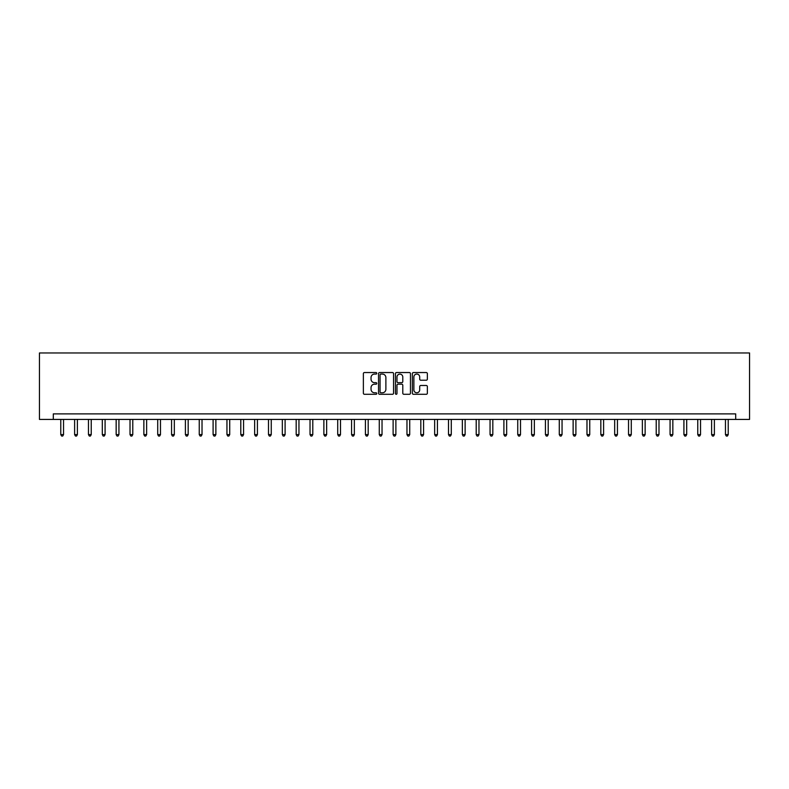 <?xml version="1.0" encoding="UTF-8"?>
<svg xmlns="http://www.w3.org/2000/svg" width="789" height="789" viewBox="0 0 789 789"><rect width="100%" height="100%" fill="white"/><g stroke="black" fill="none" stroke-linecap="round" stroke-linejoin="round"><path stroke-width="1.18" d="M376.777 373.305A0.759 0.759 0 0 0 376.018 372.546L364.459 372.546A1.085 1.085 0 0 0 363.374 373.631L363.374 393.208A1.085 1.085 0 0 0 364.459 394.293L376.018 394.293A0.759 0.759 0 0 0 376.777 393.533A0.759 0.759 0 0 0 376.018 392.774L374.519 392.774A3.481 3.481 0 0 1 371.037 389.293L371.037 387.665A3.481 3.481 0 0 1 374.519 384.184L376.018 384.184A0.759 0.759 0 0 0 376.777 383.424A0.759 0.759 0 0 0 376.018 382.665L374.519 382.665A3.481 3.481 0 0 1 371.037 379.184L371.037 377.546A3.481 3.481 0 0 1 374.519 374.075L376.018 374.075A0.759 0.759 0 0 0 376.777 373.305M426.277 380.219A1.085 1.085 0 0 0 427.362 379.124L427.362 373.631A1.085 1.085 0 0 0 426.277 372.546L413.446 372.546A1.085 1.085 0 0 0 412.361 373.631L412.361 393.208A1.085 1.085 0 0 0 413.446 394.293L426.277 394.293A1.085 1.085 0 0 0 427.362 393.208L427.362 386.571A1.085 1.085 0 0 0 426.277 385.486L420.784 385.486A1.085 1.085 0 0 0 419.699 386.571L419.699 389.865A2.909 2.909 0 0 1 416.789 392.774A2.909 2.909 0 0 1 413.88 389.865L413.88 376.984A2.909 2.909 0 0 1 416.789 374.075A2.909 2.909 0 0 1 419.699 376.984L419.699 379.124A1.085 1.085 0 0 0 420.784 380.219L426.277 380.219M735.703 419.423L749.55 419.423L749.55 352.959L39.45 352.959L39.45 419.423L735.703 419.423L735.703 413.89L53.297 413.89L53.297 419.423M393.553 373.631A1.085 1.085 0 0 0 392.458 372.546L379.627 372.546A1.085 1.085 0 0 0 378.542 373.631L378.542 393.208A1.085 1.085 0 0 0 379.627 394.293L392.458 394.293A1.085 1.085 0 0 0 393.553 393.208L393.553 373.631M396.542 372.546L409.373 372.546A1.085 1.085 0 0 1 410.458 373.631L410.458 393.208A1.085 1.085 0 0 1 409.373 394.293L403.879 394.293A1.085 1.085 0 0 1 402.794 393.208L402.794 385.269A1.085 1.085 0 0 0 401.7 384.184L398.06 384.184A1.085 1.085 0 0 0 396.975 385.269L396.975 393.533A0.759 0.759 0 0 1 396.216 394.293A0.759 0.759 0 0 1 395.447 393.533L395.447 373.631A1.085 1.085 0 0 1 396.542 372.546M380.831 374.075A0.759 0.759 0 0 0 380.061 374.834L380.061 392.015A0.759 0.759 0 0 0 380.831 392.774L382.399 392.774A3.481 3.481 0 0 0 385.88 389.293L385.88 377.546A3.481 3.481 0 0 0 382.399 374.075L380.831 374.075M402.794 377.034A2.909 2.909 0 0 0 399.885 374.124A2.909 2.909 0 0 0 396.975 377.034L396.975 381.57A1.085 1.085 0 0 0 398.06 382.665L401.7 382.665A1.085 1.085 0 0 0 402.794 381.57L402.794 377.034M60.773 419.423L60.773 434.601L63.544 434.601L63.544 419.423M63.544 434.601L62.716 436.041L61.601 436.041L60.773 434.601M74.62 419.423L74.62 434.601L77.391 434.601L77.391 419.423M77.391 434.601L76.563 436.041L75.458 436.041L74.62 434.601M88.467 419.423L88.467 434.601L91.238 434.601L91.238 419.423M91.238 434.601L90.41 436.041L89.305 436.041L88.467 434.601M102.314 419.423L102.314 434.601L105.085 434.601L105.085 419.423M105.085 434.601L104.256 436.041L103.152 436.041L102.314 434.601M116.161 419.423L116.161 434.601L118.932 434.601L118.932 419.423M118.932 434.601L118.103 436.041L116.999 436.041L116.161 434.601M130.017 419.423L130.017 434.601L132.779 434.601L132.779 419.423M132.779 434.601L131.95 436.041L130.846 436.041L130.017 434.601M143.864 419.423L143.864 434.601L146.626 434.601L146.626 419.423M146.626 434.601L145.797 436.041L144.693 436.041L143.864 434.601M157.711 419.423L157.711 434.601L160.473 434.601L160.473 419.423M160.473 434.601L159.644 436.041L158.54 436.041L157.711 434.601M171.558 419.423L171.558 434.601L174.33 434.601L174.33 419.423M174.33 434.601L173.491 436.041L172.387 436.041L171.558 434.601M185.405 419.423L185.405 434.601L188.177 434.601L188.177 419.423M188.177 434.601L187.338 436.041L186.234 436.041L185.405 434.601M199.252 419.423L199.252 434.601L202.023 434.601L202.023 419.423M202.023 434.601L201.185 436.041L200.081 436.041L199.252 434.601M213.099 419.423L213.099 434.601L215.87 434.601L215.87 419.423M215.87 434.601L215.032 436.041L213.927 436.041L213.099 434.601M226.946 419.423L226.946 434.601L229.717 434.601L229.717 419.423M229.717 434.601L228.879 436.041L227.774 436.041L226.946 434.601M240.793 419.423L240.793 434.601L243.564 434.601L243.564 419.423M243.564 434.601L242.736 436.041L241.621 436.041L240.793 434.601M254.64 419.423L254.64 434.601L257.411 434.601L257.411 419.423M257.411 434.601L256.583 436.041L255.468 436.041L254.64 434.601M268.487 419.423L268.487 434.601L271.258 434.601L271.258 419.423M271.258 434.601L270.43 436.041L269.315 436.041L268.487 434.601M282.334 419.423L282.334 434.601L285.105 434.601L285.105 419.423M285.105 434.601L284.277 436.041L283.162 436.041L282.334 434.601M296.181 419.423L296.181 434.601L298.952 434.601L298.952 419.423M298.952 434.601L298.124 436.041L297.009 436.041L296.181 434.601M310.028 419.423L310.028 434.601L312.799 434.601L312.799 419.423M312.799 434.601L311.971 436.041L310.866 436.041L310.028 434.601M323.875 419.423L323.875 434.601L326.646 434.601L326.646 419.423M326.646 434.601L325.818 436.041L324.713 436.041L323.875 434.601M337.722 419.423L337.722 434.601L340.493 434.601L340.493 419.423M340.493 434.601L339.664 436.041L338.56 436.041L337.722 434.601M351.569 419.423L351.569 434.601L354.34 434.601L354.34 419.423M354.34 434.601L353.511 436.041L352.407 436.041L351.569 434.601M365.415 419.423L365.415 434.601L368.187 434.601L368.187 419.423M368.187 434.601L367.358 436.041L366.254 436.041L365.415 434.601M379.272 419.423L379.272 434.601L382.034 434.601L382.034 419.423M382.034 434.601L381.205 436.041L380.101 436.041L379.272 434.601M393.119 419.423L393.119 434.601L395.881 434.601L395.881 419.423M395.881 434.601L395.052 436.041L393.948 436.041L393.119 434.601M406.966 419.423L406.966 434.601L409.728 434.601L409.728 419.423M409.728 434.601L408.899 436.041L407.795 436.041L406.966 434.601M420.813 419.423L420.813 434.601L423.585 434.601L423.585 419.423M423.585 434.601L422.746 436.041L421.642 436.041L420.813 434.601M434.66 419.423L434.66 434.601L437.431 434.601L437.431 419.423M437.431 434.601L436.593 436.041L435.489 436.041L434.66 434.601M448.507 419.423L448.507 434.601L451.278 434.601L451.278 419.423M451.278 434.601L450.44 436.041L449.336 436.041L448.507 434.601M462.354 419.423L462.354 434.601L465.125 434.601L465.125 419.423M465.125 434.601L464.287 436.041L463.182 436.041L462.354 434.601M476.201 419.423L476.201 434.601L478.972 434.601L478.972 419.423M478.972 434.601L478.134 436.041L477.029 436.041L476.201 434.601M490.048 419.423L490.048 434.601L492.819 434.601L492.819 419.423M492.819 434.601L491.991 436.041L490.876 436.041L490.048 434.601M503.895 419.423L503.895 434.601L506.666 434.601L506.666 419.423M506.666 434.601L505.838 436.041L504.723 436.041L503.895 434.601M517.742 419.423L517.742 434.601L520.513 434.601L520.513 419.423M520.513 434.601L519.685 436.041L518.57 436.041L517.742 434.601M531.589 419.423L531.589 434.601L534.36 434.601L534.36 419.423M534.36 434.601L533.532 436.041L532.417 436.041L531.589 434.601M545.436 419.423L545.436 434.601L548.207 434.601L548.207 419.423M548.207 434.601L547.379 436.041L546.264 436.041L545.436 434.601M559.283 419.423L559.283 434.601L562.054 434.601L562.054 419.423M562.054 434.601L561.226 436.041L560.121 436.041L559.283 434.601M573.13 419.423L573.13 434.601L575.901 434.601L575.901 419.423M575.901 434.601L575.073 436.041L573.968 436.041L573.13 434.601M586.977 419.423L586.977 434.601L589.748 434.601L589.748 419.423M589.748 434.601L588.919 436.041L587.815 436.041L586.977 434.601M600.823 419.423L600.823 434.601L603.595 434.601L603.595 419.423M603.595 434.601L602.766 436.041L601.662 436.041L600.823 434.601M614.67 419.423L614.67 434.601L617.442 434.601L617.442 419.423M617.442 434.601L616.613 436.041L615.509 436.041L614.67 434.601M628.527 419.423L628.527 434.601L631.289 434.601L631.289 419.423M631.289 434.601L630.46 436.041L629.356 436.041L628.527 434.601M642.374 419.423L642.374 434.601L645.136 434.601L645.136 419.423M645.136 434.601L644.307 436.041L643.203 436.041L642.374 434.601M656.221 419.423L656.221 434.601L658.983 434.601L658.983 419.423M658.983 434.601L658.154 436.041L657.05 436.041L656.221 434.601M670.068 419.423L670.068 434.601L672.839 434.601L672.839 419.423M672.839 434.601L672.001 436.041L670.897 436.041L670.068 434.601M683.915 419.423L683.915 434.601L686.686 434.601L686.686 419.423M686.686 434.601L685.848 436.041L684.744 436.041L683.915 434.601M697.762 419.423L697.762 434.601L700.533 434.601L700.533 419.423M700.533 434.601L699.695 436.041L698.59 436.041L697.762 434.601M711.609 419.423L711.609 434.601L714.38 434.601L714.38 419.423M714.38 434.601L713.542 436.041L712.437 436.041L711.609 434.601M725.456 419.423L725.456 434.601L728.227 434.601L728.227 419.423M728.227 434.601L727.399 436.041L726.284 436.041L725.456 434.601"/></g></svg>
